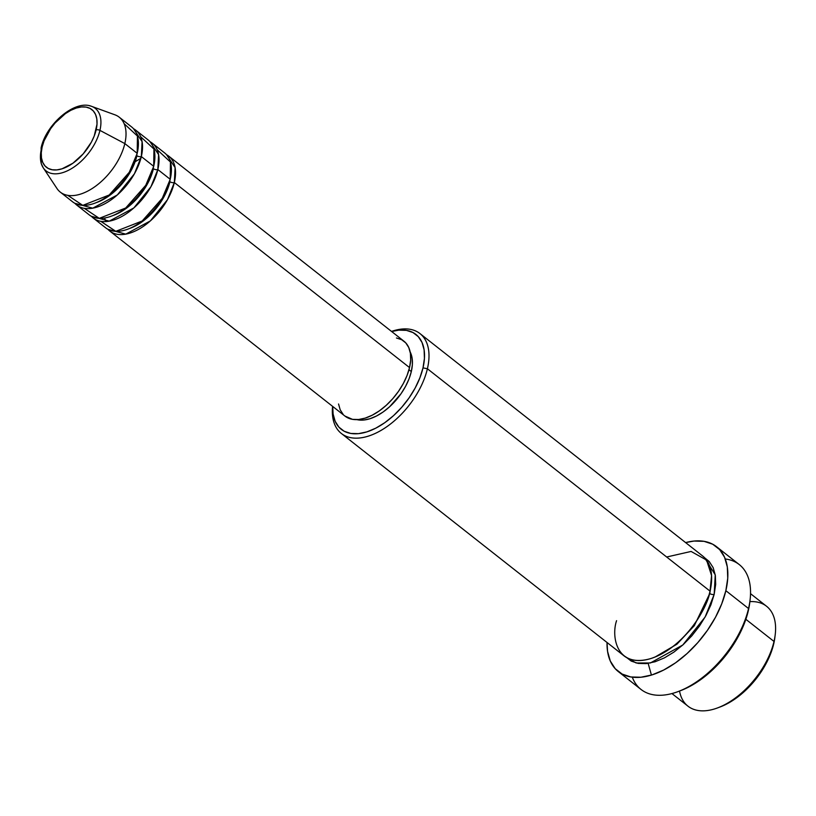 <?xml version="1.0" encoding="UTF-8"?>
<svg xmlns="http://www.w3.org/2000/svg" width="816" height="816" viewBox="0 0 816 816"><rect width="100%" height="100%" fill="white"/><g stroke="black" fill="none" stroke-linecap="round" stroke-linejoin="round"><path stroke-width="1.22" d="M96.135 129.897A36.71 20.686 128.2 0 1 62.016 168.82A36.71 20.686 128.2 0 1 42.146 146.972A3.182 1.673 -166.8 0 0 41.116 147.859A3.182 1.673 13.2 0 1 42.146 146.972L44.054 140.872L50.653 128.653L55.09 122.981L65.392 113.628L70.87 110.293L76.265 108.049L81.396 106.967L86.057 107.09L90.066 108.426L93.269 110.915L95.554 114.454L96.808 118.922L97.012 124.134L94.228 135.986L91.361 142.178L83.191 153.887L72.889 163.241L62.016 168.82L56.885 169.901L52.224 169.769L48.215 168.443L45.013 165.954L42.738 162.415L41.473 157.947L41.269 152.735L42.146 146.972A36.71 20.686 128.2 0 1 76.265 108.049A36.71 20.686 128.2 0 1 96.135 129.897A3.182 1.673 13.2 0 1 99.929 130.387A3.182 1.673 -166.8 0 0 96.135 129.897M45.329 170.269A39.78 22.42 -51.8 0 0 75.49 165.974A39.78 22.42 -51.8 0 0 99.929 130.387A39.78 22.42 128.2 0 1 73.389 167.433A39.78 22.42 128.2 0 1 43.268 167.841A39.78 22.42 128.2 0 1 41.412 148.889A3.182 1.673 13.2 0 1 41.116 147.859L41.228 163.577L43.268 167.841L56.936 188.455A47.665 26.857 -51.8 0 0 93.024 187.976A47.665 26.857 -51.8 0 0 124.828 143.585L99.929 130.387L124.828 143.585A47.665 26.857 128.2 0 1 96.329 185.64A47.665 26.857 128.2 0 1 60.302 192.127L72.675 201.868A47.665 26.857 -51.8 0 0 108.701 195.381A47.665 26.857 -51.8 0 0 137.2 153.326L137.435 136.048L124.144 123.716M396.443 337.977L401.645 339.701L405.807 342.934L408.765 347.534L410.407 353.328L410.662 360.101L409.53 367.577L174.338 182.539A47.665 26.857 128.2 0 1 145.84 224.594A47.665 26.857 128.2 0 1 109.813 231.081L345.005 416.119A47.665 26.857 -51.8 0 0 381.031 409.642A47.665 26.857 -51.8 0 0 409.53 367.577A47.665 26.857 -51.8 0 0 403.951 341.2L168.759 156.162A47.665 26.857 128.2 0 0 166.556 154.714L175.103 167.606L174.338 182.539A3.182 1.673 13.2 0 1 169.942 181.652A44.492 25.072 128.2 0 1 136.088 225.593M100.796 221.32L115.78 231.326L142.188 220.993L162.282 198.268L170.218 179.296L157.835 169.555L170.218 179.296A47.665 26.857 -51.8 0 0 164.628 152.918L152.255 143.177A47.665 26.857 128.2 0 0 150.052 141.729L158.59 154.622L157.835 169.555A47.665 26.857 128.2 0 1 129.336 211.609A47.665 26.857 128.2 0 1 93.31 218.096L105.692 227.837A47.665 26.857 -51.8 0 0 141.709 221.35A47.665 26.857 -51.8 0 0 170.218 179.296L170.442 162.017L157.151 149.695M152.255 143.177A47.665 26.857 128.2 0 1 157.835 169.555A3.182 1.673 13.2 0 1 153.439 168.667A44.492 25.072 128.2 0 1 119.575 212.609M84.293 208.335L99.266 218.341L125.684 208.009L145.768 185.283L153.704 166.311L141.331 156.57L153.704 166.311A47.665 26.857 -51.8 0 0 148.124 139.924L135.752 130.193A47.665 26.857 128.2 0 0 133.549 128.744L142.086 141.637L141.331 156.57A47.665 26.857 128.2 0 1 112.832 198.625A47.665 26.857 128.2 0 1 76.806 205.112L89.179 214.853A47.665 26.857 -51.8 0 0 125.205 208.366A47.665 26.857 -51.8 0 0 153.704 166.311L153.938 149.032L140.648 136.7M135.752 130.193A47.665 26.857 128.2 0 1 141.331 156.57A3.182 1.673 13.2 0 1 136.925 155.683A44.492 25.072 128.2 0 1 103.071 199.624M717.733 707.849L720.273 706.891A60.374 34.027 -51.8 0 0 773.731 643.814L774.007 641.447A63.556 35.812 128.2 0 1 717.733 707.849A63.556 35.812 128.2 0 1 679.534 691.04M341.374 433.48L624.016 655.85A63.556 35.812 -51.8 0 0 672.047 647.21A63.556 35.812 -51.8 0 0 710.042 591.131L427.4 368.761L423.004 367.873A60.374 34.027 128.2 0 1 371.8 430.042A60.374 34.027 128.2 0 1 332.724 406.46L333.101 413.998L335.172 421.342L338.926 427.166L344.189 431.256L350.788 433.449L358.448 433.653L366.884 431.878L375.768 428.176L384.764 422.708L393.526 415.66L401.707 407.317L409.01 398.004L415.14 388.059L419.863 377.89L423.004 367.873L424.432 358.387L424.106 349.819L422.035 342.475L418.292 336.651L413.018 332.561L406.419 330.368L398.759 330.154L391.66 331.531A60.374 34.027 128.2 0 1 423.004 367.873L427.4 368.761A63.556 35.812 128.2 0 1 389.405 424.83A63.556 35.812 128.2 0 1 341.374 433.48A63.556 35.812 128.2 0 1 332.581 406.348A63.556 35.812 -51.8 0 0 372.035 434.816A63.556 35.812 -51.8 0 0 427.4 368.761L710.042 591.131L711.572 575.586L706.574 560.092L691.101 551.443L666.672 557.002M678.208 691.54L680.748 690.581A76.265 42.973 -51.8 0 0 748.272 610.898L748.547 608.532A79.438 44.768 128.2 0 1 678.208 691.54A79.438 44.768 128.2 0 1 632.288 677.178M709.777 593.487L694.314 625.668L676.923 644.201L655.064 657.033L676.923 644.201L694.314 625.668L709.777 593.487A3.182 1.673 -166.8 0 0 714.173 594.374L715.683 584.399L715.336 575.372L713.153 567.64L709.206 561.51L704.565 557.716L715.255 574.862L714.173 594.374A3.182 1.673 13.2 0 1 709.777 593.487L711.062 585.857L709.777 593.487A3.182 1.673 13.2 0 1 709.512 593.263M93.31 218.096A47.665 26.857 128.2 0 1 91.392 216.291L109.252 221.156L133.834 207.937L150.929 186.762L157.835 169.555A3.182 1.673 -166.8 0 1 153.439 168.667A44.492 25.072 -51.8 0 1 112.802 215.597M109.813 231.081A47.665 26.857 128.2 0 1 107.896 229.276L125.756 234.141L150.338 220.922L167.433 199.747L174.338 182.539L409.53 367.577L407.051 375.493L403.318 383.52L398.483 391.364L392.72 398.718L386.254 405.307L379.348 410.866L372.239 415.191L365.221 418.108L358.561 419.516L352.512 419.353L344.903 416.038M411.315 371.566L408.979 369.73L411.315 371.566L409.01 378.95L405.521 386.447L401.013 393.761L389.599 406.776L383.143 411.968L376.513 416.007L369.964 418.73L363.752 420.036L356.857 419.628A44.492 25.072 -51.8 0 0 411.315 371.566A44.492 25.072 -51.8 0 0 410.142 351.9L412.131 358.265L412.376 364.579L411.315 371.566M618.314 671.588L641.009 689.438A79.438 44.768 -51.8 0 0 701.046 678.637A79.438 44.768 -51.8 0 0 748.547 608.532L725.852 590.682A79.438 44.768 128.2 0 1 678.351 660.776A79.438 44.768 128.2 0 1 618.314 671.588A79.438 44.768 128.2 0 1 607.033 642.488L607.563 651.372L610.297 661.031L615.223 668.702L622.159 674.077L630.829 676.964L640.917 677.239L652.015 674.903L663.704 670.038L675.546 662.827L687.072 653.555L697.843 642.58L707.441 630.319L715.51 617.253L721.721 603.86L725.852 590.682L748.547 608.532A79.438 44.768 -51.8 0 0 739.255 564.57L716.56 546.72A79.438 44.768 128.2 0 1 725.852 590.682L727.739 578.207L727.311 566.926L724.577 557.267L719.651 549.596L712.715 544.221L704.045 541.334L693.957 541.059L685.624 542.589A79.438 44.768 128.2 0 1 716.56 546.72M671.945 693.559L687.97 706.166A63.556 35.812 -51.8 0 0 736.001 697.527A63.556 35.812 -51.8 0 0 774.007 641.447L745.855 619.303L774.007 641.447A63.556 35.812 -51.8 0 0 766.561 606.278L750.536 593.671M67.779 195.35L82.763 205.357L109.171 195.024L129.265 172.298L137.2 153.326L124.828 143.585L137.2 153.326A47.665 26.857 -51.8 0 0 131.621 126.939L119.248 117.208A47.665 26.857 128.2 0 1 124.828 143.585A47.665 26.857 -51.8 0 0 114.893 114.801L91.637 106.366A39.78 22.42 128.2 0 1 99.929 130.387A39.78 22.42 -51.8 0 0 89.352 105.743M76.806 205.112A47.665 26.857 128.2 0 1 74.878 203.306L92.749 208.172L117.331 194.953L134.426 173.777L141.331 156.57A3.182 1.673 -166.8 0 1 136.925 155.683A44.492 25.072 -51.8 0 1 96.298 202.613M774.894 637.296L773.731 643.814L770.59 653.83L765.867 664L759.737 673.934L752.434 683.257L744.253 691.601L735.491 698.639L726.495 704.116L720.1 706.962M749.751 602.677L748.272 610.898L744.314 623.557L738.337 636.398L730.595 648.955L721.385 660.725L711.042 671.262L699.975 680.156L688.612 687.082L680.534 690.662M626.178 657.339L636.143 662.98L650.362 662.99L682.778 645.007L705.116 617.039L714.173 594.374L710.869 604.921L705.891 615.631L699.445 626.086L691.764 635.899L683.145 644.681L673.924 652.096L664.448 657.859L655.095 661.756L646.221 663.622L638.153 663.398L631.217 661.093L625.668 656.788M616.57 620.68C611.082 636.664 616.549 668.722 650.974 658.502C685.736 646.853 708.319 605.921 710.042 591.131A63.556 35.812 -51.8 0 0 702.607 555.961L419.965 333.581A63.556 35.812 128.2 0 1 427.4 368.761A63.556 35.812 -51.8 0 0 391.527 331.418A63.556 35.812 128.2 0 1 419.965 333.581M343.148 414.395L340.19 409.795L338.548 403.991M168.759 156.162A47.665 26.857 128.2 0 1 174.338 182.539A3.182 1.673 -166.8 0 1 169.942 181.652A44.492 25.072 -51.8 0 1 129.305 228.582M651.433 675.087L648.149 663.388M725.281 558.98A79.438 44.768 128.2 0 1 750.047 600.239A79.438 44.768 128.2 0 1 748.547 608.532L748.272 610.898A76.265 42.973 -51.8 0 0 749.71 602.932L750.047 600.239M749.873 601.637A63.556 35.812 128.2 0 1 775.2 634.807A63.556 35.812 128.2 0 1 774.007 641.447L773.731 643.814A60.374 34.027 -51.8 0 0 774.863 637.5L775.2 634.807M135.109 161.752L140.893 158.304M104.642 217.994L105.733 221.575M41.116 147.869C45.992 124.389 74.756 99.348 91.637 106.366"/></g></svg>
